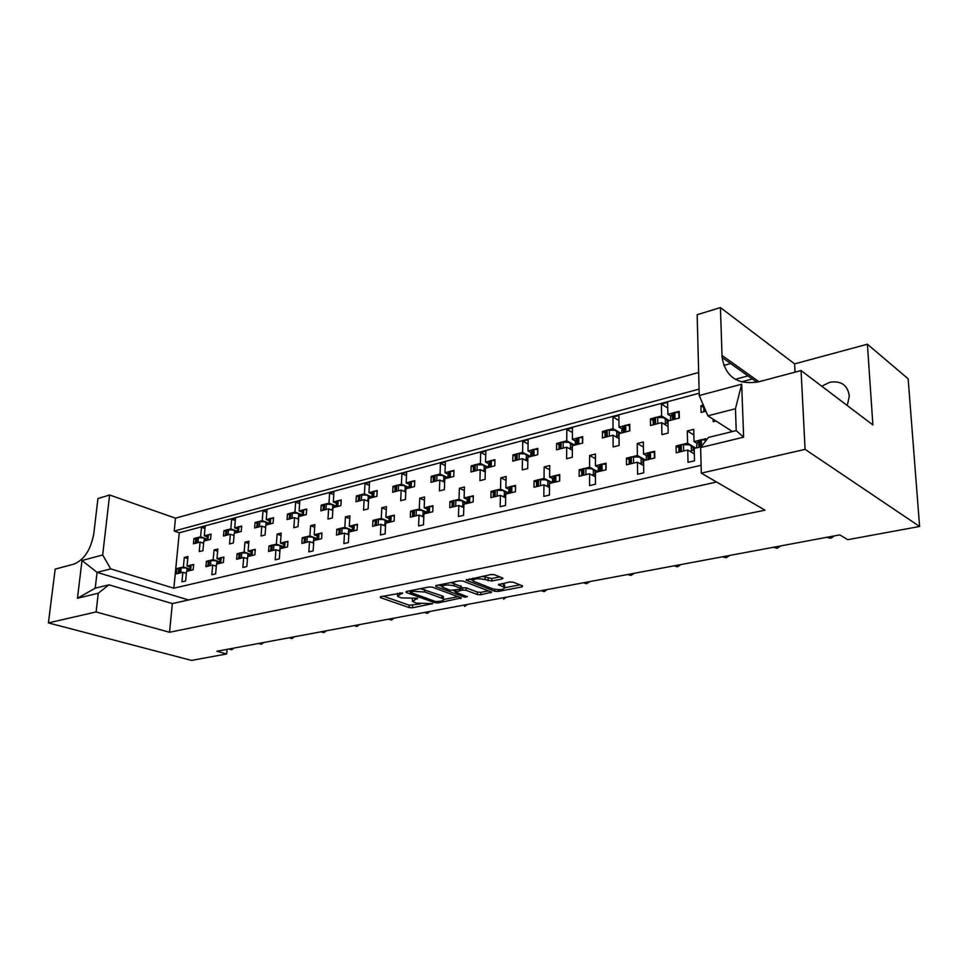 <?xml version="1.0" encoding="UTF-8"?>
<svg xmlns="http://www.w3.org/2000/svg" width="968" height="968" viewBox="0 0 968 968"><rect width="100%" height="100%" fill="white"/><g stroke="black" fill="none" stroke-linecap="round" stroke-linejoin="round"><path stroke-width="1.45" d="M482.004 576.323L491.817 578.489L499.936 576.88M485.029 579.566L491.756 580.994L502.102 578.961L502.997 578.162L494.6 574.75L490.945 574.532L466.044 580.11L494.709 591.23L498.23 591.436L522.067 586.886L522.599 585.894L513.258 582.179L509.652 581.962L498.447 584.732L504.63 587.419C503.953 589.778 500.008 590.25 492.772 588.871L473.025 581.03C473.679 578.61 477.684 578.126 485.029 579.566L485.089 577.049M461.179 586.463L450.882 582.567M454.028 585.761L454.028 585.761C446.865 584.37 442.957 584.817 442.291 587.116L450.229 590.311L460.284 589.234L461.119 588.52L454.028 585.761L454.101 583.28M420.439 588.677L441.94 595.816L441.856 598.224L443.38 599.071C444.106 599.966 443.247 600.668 440.815 601.188L435.697 601.564L410.226 592.356L413.505 591.339L424.734 592.005L441.856 598.224M402.64 592.876L380.569 596.675L380.388 597.607L409.161 607.589L412.537 607.783L432.575 603.621L416.385 603.137L412.404 601.406L417.607 598.212L401.587 597.921L399.167 597.074L397.473 596.143L402.64 592.876M821.747 386.208L829.721 382.287C841.119 380.484 847.653 385.07 849.323 396.045L847.266 405.544M188.566 599.966L97.066 572.378L95.227 588.181L108.912 584.817L98.264 593.239L77.464 598.272L82.002 560.508L102.681 554.979L109.602 494.999L97.937 498.568L93.811 533.537C90.883 549.642 84.228 559.843 73.846 564.15L55.188 569.124L48.4 622.896L96.098 611.957L169.533 632.273L765.047 510.172L701.292 473.158L805.098 449.358L919.6 526.471L847.774 539.684L839.788 534.88L216.82 651.27L226.669 653.957L227.056 649.359M48.4 622.896L191.531 660.418L226.669 653.957M432.442 587.189L428.884 586.983L406.415 591.484L406.173 592.452L434.801 602.689L438.214 602.882L461.349 597.946L432.442 587.189M436.144 585.519L459.389 580.861L462.994 581.078L491.659 592.126L480.842 594.751L477.357 594.546L466.019 590.274L462.486 590.069L455.129 592.041L467.423 596.699L464.725 597.22L435.83 586.511L436.144 585.519M169.533 632.273L172.34 603.584L716.55 482.016M108.912 584.817L172.34 603.584M96.098 611.957L98.264 593.239M732.425 431.546L707.874 415.804L699.259 395.537L741.682 384.199L743.63 437.173L700.626 447.579L701.292 473.158M700.626 447.579L708.479 437.439L736.225 430.615L735.462 408.738L707.874 415.804M730.646 363.569L723.846 365.456M698.654 372.474L175.486 518.195L174.216 531.045L699.09 389.124M735.305 379.323L748.01 375.886M195.584 539.115L193.951 538.547L195.705 538.087M207.043 536.78L204.308 535.836L207.261 535.062M209.245 534.542L211.048 534.07L210.564 539.382L203.824 541.124L202.941 550.683L199.214 551.627L200.11 542.092L193.455 543.81L193.951 538.547M206.849 538.97L200.594 536.804L201.477 527.33L205.18 526.338L204.308 535.836M197.666 537.579L200.594 536.804M203.619 543.29L200.11 542.092M225.629 531.299L223.923 530.694L225.75 530.21M237.523 528.891L234.692 527.875L237.753 527.064M239.822 526.519L241.685 526.035L241.238 531.444L234.232 533.259L233.409 542.975L229.537 543.956L230.36 534.251L223.451 536.042L223.923 530.694M237.329 531.214L230.82 528.879L231.654 519.247L235.502 518.207L234.692 527.875M227.782 529.678L230.82 528.879M234.038 535.558L230.36 534.251M256.847 523.18L255.068 522.526L256.968 522.03M265.656 527.524L261.82 526.108L254.632 527.971L255.068 522.526M261.82 526.108L261.045 535.994L265.075 534.977L265.837 525.067L273.121 523.192L273.545 517.686L271.609 518.195M269.213 520.687L266.26 519.586L269.455 518.751M269.019 523.156L262.255 520.639L263.018 510.838L267.023 509.761L266.26 519.586M259.085 521.474L262.255 520.639M289.311 514.734L287.472 514.032L289.444 513.512M298.543 519.175L294.55 517.638L287.072 519.574L287.472 514.032M294.55 517.638L293.836 527.705L298.023 526.64L298.737 516.561L306.312 514.601L306.699 508.999L304.678 509.519M302.185 512.169L299.124 510.983L302.439 510.112M302.004 514.807L294.938 512.072L295.651 502.089L299.814 500.976L299.124 510.983M291.646 512.943L294.938 512.072M323.118 505.961L321.195 505.187L323.264 504.655M332.81 510.487L328.624 508.817L320.831 510.838L321.195 505.187M328.624 508.817L327.983 519.066L332.351 517.965L332.98 507.692L340.881 505.647L341.22 499.948L339.115 500.492M336.489 503.287L333.331 502.017L336.791 501.109M336.319 506.107L328.975 503.154L329.616 492.99L333.96 491.817L333.331 502.017M325.55 504.05L328.975 503.154M358.329 496.814L356.333 495.979L358.487 495.422M368.518 501.448L364.125 499.633L356.006 501.739L356.333 495.979M364.125 499.633L363.557 510.075L368.118 508.914L368.675 498.459L376.915 496.318L377.217 490.51L375.015 491.079M372.148 493.995L368.977 492.664L372.595 491.72M371.942 497.007L364.44 493.861L365.009 483.504L369.534 482.282L368.977 492.664M360.87 494.793L364.44 493.861M395.053 487.279L392.972 486.384L395.21 485.791M405.761 492.046L401.163 490.05L392.693 492.24L392.972 486.384M401.163 490.05L400.679 500.686L405.423 499.488L405.907 488.816L414.498 486.589L414.752 480.673L412.465 481.265M409.319 484.315L406.173 482.923L409.936 481.931M409.101 487.533L401.43 484.157L401.914 473.606L406.645 472.336L406.173 482.923M397.703 485.137L401.43 484.157M433.386 477.345L431.208 476.353L433.543 475.748M444.651 482.245L439.823 480.043L430.978 482.33L431.208 476.353M439.823 480.043L439.424 490.885L444.385 489.626L444.772 478.761L453.75 476.438L453.956 470.387L451.56 471.017M448.136 474.199L444.99 472.747L448.922 471.706M447.894 477.66L440.041 474.042L440.44 463.285L445.365 461.954L444.99 472.747M436.144 475.058L440.041 474.042M473.412 466.975L471.15 465.886L473.594 465.245M485.295 472.021L480.213 469.589L470.968 471.973L471.15 465.886M480.213 469.589L479.922 480.648L485.101 479.329L485.391 468.246L494.781 465.814L494.926 459.655L492.434 460.308M488.683 463.636L485.549 462.111L489.663 461.034M488.429 467.363L480.382 463.466L480.673 452.492L485.839 451.112L485.549 462.111M476.304 464.531L480.382 463.466M515.279 456.134L512.907 454.936L515.472 454.27M527.814 461.361L522.466 458.651L512.786 461.155L512.907 454.936M522.466 458.651L522.272 469.94L527.705 468.56L527.887 457.247L537.712 454.706L537.797 448.414L535.183 449.104M531.093 452.588L527.984 450.991L532.279 449.854M530.645 456.533L522.575 452.407L522.756 441.214L528.153 439.762L527.984 450.991M518.316 453.52L522.575 452.407M559.105 444.808L556.624 443.477L559.298 442.775M572.354 450.229L566.703 447.204L556.564 449.817L556.624 443.477M566.703 447.204L566.631 458.723L572.318 457.283L572.378 445.728L582.675 443.066L582.688 436.641L579.953 437.367M575.488 441.021L572.403 439.339L576.916 438.165M574.702 445.135L566.74 440.827L566.812 429.405L572.463 427.892L572.403 439.339M562.275 442.001L566.74 440.827M605.024 432.95L602.423 431.474L605.23 430.736M619.048 438.601L613.059 435.201L602.435 437.947L602.423 431.474M613.059 435.201L613.119 446.962L619.096 445.461L619.012 433.664L629.817 430.857L629.757 424.311L626.889 425.061M622.025 428.897L618.976 427.13L623.707 425.896M620.851 433.18L613.034 428.691L612.974 417.026L618.903 415.441L618.976 427.13M608.352 429.925L613.034 428.691M653.194 420.523L650.46 418.878L653.412 418.103M668.065 426.464L661.713 422.605L650.556 425.496L650.46 418.878M661.713 422.605L661.918 434.632L668.186 433.047L667.968 420.995L679.318 418.055L679.173 411.352L676.148 412.15M670.848 416.179L667.847 414.328L672.808 413.021M669.263 420.656L661.604 415.962L661.398 404.055L667.617 402.385L667.847 414.328M656.691 417.244L661.604 415.962M703.772 407.504L700.917 405.652L703.3 405.035M705.902 411.17L701.098 412.416L700.917 405.652M834.646 535.836L830.774 538.293L826.708 537.325M780.874 545.879L777.159 548.275L773.311 547.295M729.666 555.451L726.109 557.774L722.467 556.794M680.843 564.574L677.443 566.824L673.982 565.856M634.258 573.274L630.991 575.464L627.7 574.508M589.754 581.599L586.608 583.728L583.486 582.76M547.186 589.548L544.173 591.617L541.197 590.661M506.445 597.159L503.541 599.18M467.399 604.456L464.604 606.416M429.961 611.449L427.263 613.373L424.468 612.478M394.024 618.165L391.423 620.04L388.579 619.181M359.503 624.614L356.986 626.441L354.106 625.618M326.313 630.809L323.881 632.6L320.977 631.814M294.381 636.775L292.034 638.529L289.105 637.767M263.635 642.522L261.36 644.24L258.42 643.502M234.014 648.064L231.812 649.734L228.871 649.02M178.451 569.087L176.829 568.567L178.56 568.143M189.752 566.946L187.042 566.062L189.946 565.348M191.906 564.864L193.673 564.441L193.177 569.765L186.534 571.374L185.614 580.969L181.948 581.841L182.867 572.269L176.309 573.855L176.829 568.567M189.559 568.954L183.376 566.97L184.295 557.459L187.949 556.539L187.042 566.062M180.496 567.671L183.376 566.97M186.34 573.371L182.867 572.269M208.059 561.876L206.365 561.319L208.168 560.871M219.784 559.649L216.977 558.717L220.002 557.967M222.035 557.471L223.874 557.024L223.402 562.444L216.505 564.114L215.634 573.879L211.823 574.786L212.694 565.046L205.881 566.691L206.365 561.319M219.603 561.791L213.178 559.649L214.037 549.969L217.836 549.013L216.977 558.717M210.177 560.387L213.178 559.649M216.312 566.232L212.694 565.046M238.818 554.386L237.075 553.781L238.951 553.321M247.469 558.826L243.694 557.532L236.615 559.25L237.075 553.781M243.694 557.532L242.883 567.454L246.852 566.51L247.663 556.576L254.838 554.833L255.274 549.316L253.362 549.776M251.014 552.087L248.098 551.07L251.244 550.296M250.833 554.349L244.142 552.038L244.952 542.201L248.909 541.209L248.098 551.07M241.032 552.813L244.142 552.038M270.822 546.593L268.995 545.94L270.955 545.468M279.885 551.131L275.94 549.727L268.572 551.506L268.995 545.94M275.94 549.727L275.19 559.819L279.316 558.851L280.067 548.723L287.544 546.92L287.944 541.293L285.959 541.778M283.503 544.21L280.478 543.121L283.757 542.322M283.334 546.63L276.364 544.137L277.114 534.106L281.216 533.078L280.478 543.121M273.121 544.936L276.364 544.137M304.133 538.486L302.234 537.784L304.267 537.288M313.644 543.121L309.518 541.596L301.847 543.447L302.234 537.784M309.518 541.596L308.828 551.881L313.136 550.865L313.814 540.555L321.594 538.668L321.957 532.944L319.888 533.453M317.335 536.03L314.189 534.844L317.601 534.009M317.165 538.619L309.893 535.897L310.583 525.684L314.866 524.608L314.189 534.844M306.517 536.732L309.893 535.897M338.824 530.04L336.852 529.278L338.969 528.77M348.819 534.784L344.499 533.126L336.501 535.062L336.852 529.278M344.499 533.126L343.882 543.605L348.371 542.552L348.976 532.037L357.083 530.077L357.41 524.232L355.256 524.765M352.497 527.475L349.303 526.229L352.86 525.358M352.316 530.234L344.838 527.318L345.443 516.924L349.908 515.799L349.303 526.229M341.317 528.189L344.838 527.318M374.991 521.256L372.934 520.421L375.148 519.876M385.494 526.108L380.969 524.293L372.632 526.314L372.934 520.421M380.969 524.293L380.436 534.977L385.119 533.876L385.639 523.156L394.109 521.111L394.387 515.158L392.137 515.714M389.112 518.533L385.929 517.227L389.644 516.319M388.918 521.486L381.271 518.376L381.803 507.776L386.45 506.603L385.929 517.227M377.593 519.284L381.271 518.376M412.743 512.084L410.589 511.177L412.9 510.608M423.79 517.069L419.047 515.073L410.335 517.178L410.589 511.177M419.047 515.073L418.599 525.963L423.488 524.813L423.923 513.887L432.769 511.745L432.999 505.683L430.639 506.252M427.336 509.204L424.166 507.849L428.037 506.893M427.118 512.375L419.289 509.047L419.737 498.23L424.601 497.007L424.166 507.849M415.454 509.979L419.289 509.047M452.165 502.513L449.926 501.521L452.334 500.928M463.817 507.643L458.82 505.441L449.721 507.643L449.926 501.521M458.82 505.441L458.469 516.549L463.575 515.351L463.914 504.207L473.171 501.969L473.34 495.773L470.884 496.378M467.266 499.464L464.108 498.036L468.149 497.044M467.036 502.876L459.014 499.294L459.364 488.271L464.446 486.989L464.108 498.036M455.008 500.274L459.014 499.294M493.377 492.518L491.042 491.429L493.559 490.812M505.671 497.818L500.42 495.362L490.885 497.673L491.042 491.429M500.42 495.362L500.166 506.712L505.514 505.441L505.744 494.079L515.424 491.732L515.545 485.416L512.967 486.045M509.023 489.276L505.877 487.787L510.112 486.747M508.769 492.966L500.553 489.094L500.795 477.841L506.107 476.51L505.877 487.787M496.354 490.123L500.553 489.094M536.514 482.064L534.07 480.866L536.708 480.213M549.497 487.545L543.956 484.823L533.985 487.243L534.07 480.866M543.956 484.823L543.822 496.402L549.425 495.084L549.546 483.468L559.686 481.011L559.734 474.562L557.036 475.227M552.728 478.615L549.606 477.042L554.047 475.954M552.462 482.621L544.028 478.422L544.161 466.939L549.727 465.535L549.606 477.042M539.636 479.499L544.028 478.422M581.707 471.126L579.142 469.795L581.913 469.117M595.441 476.837L589.585 473.776L579.13 476.304L579.142 469.795M589.585 473.776L589.572 485.597L595.453 484.218L595.441 472.36L606.077 469.782L606.053 463.188L603.221 463.89M598.526 467.435L595.441 465.802L600.087 464.652M598.079 471.719L589.585 467.229L589.597 455.504L595.429 454.04L595.441 465.802M584.987 468.367L589.585 467.229M629.103 459.679L626.417 458.191L629.321 457.477M643.659 465.632L637.452 462.184L626.477 464.834L626.417 458.191M637.452 462.184L637.585 474.259L643.744 472.808L643.599 460.695L654.767 457.985L654.658 451.257L651.694 451.983M646.576 455.722L643.514 453.992L648.403 452.794M645.704 460.187L637.38 455.492L637.246 443.526L643.369 441.989L643.514 453.992M632.552 456.69L637.38 455.492M678.87 447.664L676.063 446.006L679.112 445.256M694.322 453.931L687.728 450.011L676.196 452.794L676.063 446.006M687.728 450.011L688.018 462.353L694.492 460.829L694.189 448.438L701.28 446.72M705.805 440.9L705.745 438.71L702.611 439.484M697.033 443.417L694.02 441.589L699.162 440.331M695.714 448.075L687.57 443.175L687.292 430.941L693.729 429.32L694.02 441.589M682.5 444.421L687.57 443.175M919.6 526.471L908.141 378.791L867.389 344.221L794.607 363.883L720.434 307.582L697.154 314.721L699.259 395.537M701.086 465.269L173.841 588.217L179.274 532.787L699.198 393.238M741.44 381.9L752.354 378.972M713.114 419.168L713.186 421.661L715.933 420.971M805.098 449.358L801.056 370.55L872.894 424.94L867.389 344.221M109.602 494.999L175.486 518.195M102.681 554.979L110.715 568.881L97.066 572.378L82.002 560.508M173.841 588.217L110.715 568.881M179.274 532.787L174.216 531.045M187.756 558.596L184.295 557.459M204.974 528.564L201.477 527.33M217.643 551.203L214.037 549.969M248.716 543.52L244.952 542.201M281.035 535.546L277.114 534.106M314.685 527.257L310.583 525.684M349.75 518.63L345.443 516.924M386.305 509.64L381.803 507.776M424.468 500.287L419.737 498.23M464.337 490.534L459.364 488.271M506.034 480.358L500.795 477.841M549.679 469.734L544.161 466.939M595.429 458.651L589.597 455.504M643.43 447.071L637.246 443.526M693.862 434.971L687.292 430.941M235.309 520.578L231.654 519.247M266.829 512.278L263.018 510.838M299.632 503.662L295.651 502.089M333.779 494.696L329.616 492.99M369.377 485.367L365.009 483.504M406.487 475.651L401.914 473.606M445.244 465.535L440.44 463.285M485.73 454.984L480.673 452.492M528.092 443.985L522.756 441.214M572.439 432.502L566.812 429.405M618.927 420.523L612.974 417.026M667.726 408L661.398 404.055M720.434 307.582L722.092 357.494C725.661 377.23 737.943 385.312 758.936 381.755L801.056 370.55M794.607 363.883L795.018 372.148M741.682 384.199L735.462 408.738M743.63 437.173L736.225 430.615M95.227 588.181L77.464 598.272M397.34 593.311L397.521 594.993M412.271 598.635L412.441 600.293M383.195 596.143L409.27 605.23L420.33 603.947M443.634 599.47L458.166 596.687M408.956 590.976L410.263 591.448M443.417 597.837L443.465 596.663L441.94 595.816M488.525 590.855L480.914 592.319L480.842 594.751M461.143 587.891L466.092 587.818L477.418 592.114L480.914 592.319M455.154 591.206L453.435 590.565M442.086 586.342L438.577 585.035M442.158 584.321L442.328 586.039M472.844 578.162L473.049 579.868M504.655 586.076L504.679 584.938L503.59 584.309L503.529 586.802M501.593 583.535L503.59 584.309M504.848 587.721L519.913 584.829M469.214 578.888L472.759 580.268M179.975 572.959L178.052 573.431L179.032 567.938L178.511 573.225M179.177 573.068L179.685 567.768L179.032 567.938M189.45 570.14L185.808 567.95L189.534 569.16M191.41 570.2L190.587 570.297L191.095 564.973L189.45 570.672M190.587 570.297L189.922 570.454M179.685 567.768L185.808 567.95M189.389 570.684L190.418 565.143M191.095 564.973L193.624 564.997M185.529 573.116L186.413 572.608M197.169 542.842L195.221 543.351M196.359 542.951L196.855 537.688L196.189 537.857L195.693 543.133M206.741 540.108L203.002 537.857L206.825 539.188M208.761 539.841L207.938 539.95L208.422 534.651L206.777 540.362M207.938 539.95L207.261 540.132M196.855 537.688L203.002 537.857M206.716 540.374L207.745 534.832M208.422 534.651L210.988 534.675M195.197 543.363L196.189 537.857M202.76 543L203.703 542.455M209.693 565.772L207.684 566.256M208.858 565.869L209.342 560.484L208.664 560.654L208.18 566.038M219.494 562.977L215.586 560.678L219.579 561.997M221.563 562.892L220.728 563.001L221.2 557.58L220.498 557.75L219.53 563.388M220.728 563.001L220.026 563.17M209.342 560.484L215.586 560.678M219.458 563.4L220.498 557.75M221.2 557.58L223.826 557.616M207.66 566.256L208.664 560.654M215.356 565.917L216.396 565.312M240.572 558.294L238.491 558.79M239.713 558.403L240.173 552.922L239.459 553.091L238.999 558.572M250.736 555.547L246.537 553.103L250.821 554.579M252.926 555.305L252.055 555.414L252.503 549.897L251.777 550.066L250.809 555.813M252.055 555.414L251.329 555.584M240.173 552.922L246.537 553.103M250.712 555.838L251.777 550.066M252.503 549.897L255.225 549.933M238.455 558.802L239.459 553.091M246.344 558.439L247.566 557.737M272.698 550.514L270.532 551.034M271.814 550.623L272.238 545.044L271.488 545.226L271.076 550.804M283.249 547.827L278.736 545.238L283.309 546.872M285.548 547.404L284.652 547.513L285.064 541.899L284.302 542.08L283.346 547.936M284.652 547.513L283.902 547.694M272.238 545.044L278.736 545.238M283.237 547.961L284.302 542.08M285.064 541.899L287.895 541.947M270.483 551.046L271.488 545.226M278.578 550.659L279.982 549.848M306.13 542.419L303.879 542.963M305.222 542.528L305.61 536.853L304.835 537.034L304.448 542.721M317.02 539.781L312.24 537.046L317.153 538.874M319.525 539.176L318.593 539.297L318.968 533.574L318.182 533.767L317.226 539.733M318.593 539.297L317.806 539.479M305.61 536.853L312.24 537.046M317.093 539.757L317.456 534.251L318.182 533.767M318.968 533.574L321.921 533.634M303.819 542.975L304.835 537.034M312.144 542.564L313.741 541.644M340.966 533.973L338.619 534.542M340.034 534.106L340.373 528.31L339.574 528.504L339.224 534.3M351.989 531.311L347.149 528.504L352.304 530.512M354.929 530.597L353.973 530.718L354.3 524.898L353.477 525.092L352.534 531.178M353.973 530.718L353.151 530.924M340.373 528.31L347.149 528.504M352.255 531.238L352.703 525.6L353.477 525.092M354.3 524.898L357.374 524.983M338.546 534.566L339.574 528.504M347.101 534.13L348.916 533.102M377.29 525.176L374.834 525.781M376.322 525.309L376.625 519.405L375.778 519.61L375.475 525.515M388.434 522.49L383.546 519.61L388.906 521.776M391.858 521.655L390.866 521.788L391.145 515.847L390.298 516.053L390.007 521.994L389.354 522.26M390.866 521.788L390.007 521.994M376.625 519.405L383.546 519.61M388.991 520.046L389.451 516.573L390.298 516.053M391.145 515.847L394.351 515.944M374.761 525.793L375.778 519.61M383.558 525.334L385.591 524.22M415.199 516.005L412.646 516.622M414.195 516.138L414.449 510.124L413.578 510.342L413.312 516.343M426.464 513.27L421.54 510.317L427.106 512.689M430.409 512.314L429.381 512.459L429.623 506.397L428.727 506.615L428.485 512.677L427.796 512.955M429.381 512.459L428.485 512.677M414.449 510.124L421.54 510.317M427.178 510.886L427.82 507.159L428.727 506.615M429.623 506.397L432.962 506.518M412.549 516.646L412.779 511.164L413.578 510.342M421.612 516.15L423.875 514.952M454.803 506.409L452.129 507.063M453.762 506.554L453.968 500.42L453.048 500.637L452.842 506.772M466.189 503.65L461.204 500.625L467.024 503.215M470.702 502.561L469.637 502.707L469.819 496.524L468.887 496.753L468.706 502.936L467.967 503.227M469.637 502.707L468.706 502.936M453.968 500.42L461.204 500.625M467.072 501.303L467.919 497.322L468.887 496.753M469.819 496.524L473.316 496.681M452.008 507.087L452.201 501.545L453.048 500.637M461.349 506.554L463.878 505.308M227.323 535.038L225.29 535.57M226.476 535.159L226.948 529.798L226.246 529.98L225.786 535.34M237.233 532.352L233.215 529.98L237.305 531.444M239.362 531.928L238.515 532.037L238.975 526.64L238.261 526.822L237.305 532.461M238.515 532.037L237.813 532.219M226.948 529.798L233.215 529.98M237.221 532.485L238.261 526.822M238.975 526.64L241.625 526.677M225.254 535.582L226.246 529.98M233.01 535.195L234.123 534.554M258.65 526.931L256.544 527.475L257.5 521.788L257.064 527.233M257.791 527.052L258.226 521.595L257.5 521.788M268.886 524.281L264.615 521.776L269.007 523.41M271.185 523.688L270.314 523.809L270.725 518.316L269.999 518.509L269.031 524.245M270.314 523.809L269.576 524.003M258.226 521.595L264.615 521.776M268.935 524.269L269.999 518.509M270.725 518.316L273.496 518.364M264.458 527.076L265.74 526.338M291.247 518.497L289.045 519.066M290.364 518.618L290.763 513.064L290.001 513.258L289.601 518.812M301.605 515.811L297.285 513.246L301.98 515.061M304.291 515.121L303.395 515.242L303.771 509.652L303.008 509.846L302.052 515.702M303.395 515.242L302.621 515.448M290.763 513.064L297.285 513.246M301.943 515.726L303.008 509.846M303.771 509.652L306.65 509.712M288.996 519.078L290.001 513.258M297.176 518.642L298.64 517.795M325.188 509.712L322.901 510.305M324.268 509.846L324.631 504.183L323.844 504.389L323.481 510.039M335.654 507.002L331.286 504.376L336.295 506.385M338.776 506.191L337.844 506.324L338.183 500.625L337.384 500.831L336.44 506.796M337.844 506.324L337.046 506.53M324.631 504.183L331.286 504.376M336.271 506.845L336.634 501.363L337.384 500.831M338.183 500.625L341.184 500.698M322.84 510.317L323.844 504.389M331.225 509.858L332.907 508.914M360.556 500.553L358.16 501.182M359.6 500.698L359.914 494.926L359.104 495.144L358.777 500.904M371.143 497.818L366.727 495.12L371.93 497.31M374.713 496.886L373.745 497.032L374.047 491.224L373.224 491.441L372.281 497.516M373.745 497.032L372.922 497.249M359.914 494.926L366.727 495.12M372.027 495.434L372.414 491.986L373.224 491.441M374.047 491.224L377.169 491.32M358.087 501.194L359.104 495.144M366.715 500.71L368.602 499.669M397.424 491.018L394.932 491.659M396.444 491.151L396.723 485.283L395.864 485.5L395.585 491.381M408.145 488.235L403.668 485.476L409.089 487.848M412.211 487.182L411.206 487.327L411.473 481.411L410.601 481.64L410.347 487.557L409.67 487.848M411.206 487.327L410.347 487.557M396.723 485.283L403.668 485.476M409.174 485.912L409.73 482.209L410.601 481.64M411.473 481.411L414.715 481.532M394.847 491.684L395.101 486.347L395.864 485.5M403.729 491.163L405.846 490.038M435.927 481.048L433.313 481.725M434.898 481.193L435.128 475.215L434.233 475.445L434.015 481.423M446.756 478.24L442.243 475.409L447.809 477.974M451.354 477.055L450.326 477.2L450.531 471.174L449.624 471.404L449.418 477.442L448.716 477.744M450.326 477.2L449.418 477.442M435.128 475.215L442.243 475.409M447.954 475.954L448.692 471.997L449.624 471.404M450.531 471.174L453.931 471.307M433.216 481.749L433.422 476.353L434.233 475.445M442.364 481.193L444.723 480.007M496.221 496.378L493.414 497.068M495.132 496.536L495.277 490.268L494.321 490.51L494.164 496.765M507.716 493.595L502.694 490.474L508.757 493.341L508.805 491.296M512.846 492.361L511.745 492.506L511.866 486.202L510.886 486.432L510.765 492.748L509.991 493.051M511.745 492.506L510.765 492.748M495.277 490.268L502.694 490.474M508.817 490.655L509.846 487.037L510.886 486.432M511.866 486.202L515.52 486.396M493.269 497.092L493.402 491.49L494.321 490.51M502.912 496.524L505.719 495.265M539.563 485.888L536.623 486.601M538.426 486.045L538.51 479.656L537.506 479.898L537.421 486.287M551.179 483.068L546.109 479.862L552.111 482.851M556.975 481.665L555.826 481.834L555.886 475.385L554.87 475.639L554.809 482.076L553.986 482.391M555.826 481.834L554.809 482.076M538.51 479.656L546.109 479.862M552.486 480.818L552.801 478.228L554.87 475.639M555.886 475.385L559.722 475.627M536.453 486.638L536.526 480.975L537.506 479.898M546.412 486.033L549.521 484.823M584.974 474.889L581.889 475.639M583.801 475.058L583.813 468.524L582.76 468.79L582.748 475.312M596.712 472.045L591.593 468.742L597.498 471.852M591.992 475.034L595.441 473.981M603.233 470.472L602.048 470.629L602.035 464.059L600.959 464.313L600.971 470.896L600.099 471.222M602.048 470.629L600.971 470.896M583.813 468.524L591.593 468.742M598.248 469.831L598.611 467.024L600.959 464.313M602.035 464.059L606.053 464.35M581.695 475.687L581.707 469.964L582.76 468.79M476.135 470.642L473.412 471.343M475.082 470.799L475.252 464.688L474.32 464.93L474.151 471.041M487.098 467.798L482.536 464.894L488.041 467.556M492.276 466.467L491.212 466.624L491.357 460.466L490.413 460.72L490.256 466.866L489.505 467.181M491.212 466.624L490.256 466.866M475.252 464.688L482.536 464.894M488.477 465.56L489.409 461.337L490.413 460.72M491.357 460.466L494.902 460.647M473.291 471.38L473.449 465.923L474.32 464.93M482.729 470.787L485.355 469.565M518.195 459.752L515.351 460.49M517.106 459.921L517.214 453.689L516.246 453.944L516.125 460.163M529.29 456.884L524.668 453.895L530.113 456.666M535.086 455.384L533.973 455.553L534.07 449.273L533.078 449.527L532.981 455.807L532.194 456.134M533.973 455.553L532.981 455.807M517.214 453.689L524.668 453.895M530.851 454.694L532.001 450.168L533.078 449.527M534.07 449.273L537.784 449.491M515.206 460.526L515.303 455.033L516.246 453.944M524.934 459.897L527.862 458.699M562.226 448.353L559.25 449.128M561.089 448.523L561.137 442.17L560.121 442.436L560.073 448.789M573.443 445.449L568.773 442.376L574.133 445.28M569.124 448.499L572.366 447.422M579.929 443.78L578.767 443.949L578.791 437.536L577.751 437.814L577.727 444.215L576.892 444.566M578.767 443.949L577.727 444.215M561.137 442.17L568.773 442.376M575.234 443.32L575.561 440.597L577.751 437.814M578.791 437.536L582.688 437.814M559.068 449.176L559.117 443.622L560.121 442.436M632.612 463.357L629.381 464.132M631.39 463.527L631.33 456.86L630.229 457.126L630.289 463.793M644.47 460.478L639.303 457.077L645.099 460.332M639.8 463.49L643.623 462.656M651.791 458.711L650.544 458.88L650.46 452.165L649.334 452.443L649.419 459.159L648.5 459.51M650.544 458.88L649.419 459.159M631.33 456.86L639.303 457.077M646.273 458.3L646.672 455.275L649.334 452.443M650.46 452.165L654.683 452.528M629.139 464.192L629.091 458.409L630.229 457.126M682.646 451.233L679.246 452.056M681.375 451.415L681.23 444.602L680.068 444.893L680.214 451.705M694.613 448.341L689.41 444.832L695.072 448.232M690.015 451.366L693.197 450.168L694.25 450.798M701.51 446.429L701.328 439.666L700.142 439.956L700.324 446.829L699.332 447.192M701.401 446.563L700.324 446.829M681.23 444.602L689.41 444.832M696.718 446.188L697.141 442.933L700.142 439.956M701.328 439.666L705.781 440.125M678.967 452.129L678.846 446.284L680.068 444.893M608.376 436.411L605.254 437.221M607.19 436.592L607.166 430.094L606.101 430.385L606.125 436.87M619.714 433.482L614.982 430.312L620.258 433.337M615.442 436.556L619.024 435.673M626.937 431.607L625.739 431.788L625.679 425.242L624.59 425.533L624.638 432.079L623.755 432.43M625.739 431.788L624.638 432.079M607.166 430.094L614.982 430.312M621.734 431.389L622.109 428.449L624.59 425.533M625.679 425.242L629.769 425.593M605.036 437.282L605.012 431.667L606.101 430.385M656.8 423.887L653.509 424.734M655.566 424.069L655.457 417.438L654.332 417.728L654.441 424.359M668.247 420.911L663.479 417.656L668.634 420.814M664.036 424.02L667.17 422.883L668.005 423.391M676.281 418.841L675.035 419.023L674.902 412.344L673.752 412.646L673.885 419.325L672.941 419.701M675.035 419.023L673.885 419.325M655.457 417.438L663.479 417.656M670.546 418.866L670.957 415.695L673.752 412.646M674.902 412.344L679.197 412.767M653.255 424.795L653.17 419.132L654.332 417.728M705.854 411.049L704.208 411.606M424.831 589.572L424.734 592.005M758.997 381.743L721.959 355.377M399.966 592.779L399.905 594.062M417.45 598.163L417.414 598.865M414.909 598.127L414.861 599.361M432.055 603.366L432.031 604.068M412.634 605.423L412.537 607.783M409.27 605.23L409.161 607.589M380.424 596.699L380.388 597.607M402.494 592.839L402.47 593.553M460.562 597.571L460.526 598.623M438.262 601.685L438.214 602.882M434.85 601.261L434.801 602.689M406.209 591.533L406.173 592.452M410.819 590.601L410.771 591.896M413.554 590.056L413.505 591.339M490.812 591.726L490.788 592.852M477.418 592.114L477.357 594.546M466.092 587.818L466.019 590.274M462.559 587.612L462.486 590.069M456.001 590.081L455.952 591.339M464.773 595.719L464.725 597.22M435.854 585.592L435.83 586.511M460.732 585.797L460.659 588.266M502.126 577.739L502.102 578.961M491.817 578.489L491.756 580.994M488.211 578.271L488.15 580.776M498.883 584.091L498.859 584.974M522.079 585.688L522.067 586.886M498.266 589.73L498.23 591.436M494.757 589.403L494.709 591.23M466.515 579.445L466.491 580.376M188.724 569.91L188.627 570.866M186.945 571.277L187.163 569.002M181.21 567.684L180.726 572.79M205.918 539.829L205.845 540.604M204.163 541.039L204.357 538.91M198.392 537.579L197.92 542.649M218.55 562.662L218.466 563.642M216.772 564.054L216.965 561.742M210.915 560.387L210.443 565.59M249.562 555.136L249.478 556.128M247.76 556.552L247.953 554.192M241.782 552.813L241.347 558.1M281.809 547.307L281.724 548.324M279.921 549.885L280.175 546.351M273.883 544.936L273.484 550.32M315.362 539.164L315.302 540.192M313.487 541.778L313.729 538.172M307.304 536.732L306.941 542.225M350.331 530.67L350.271 531.722M352.376 531.214L352.703 525.6M348.456 533.332L348.674 529.665M342.127 528.189L341.789 533.779M386.789 521.825L386.74 522.889M388.991 519.84L388.87 522.381M389.172 522.309L389.451 516.573M384.925 524.523L385.107 520.784M378.415 519.284L378.137 524.983M424.831 512.58L424.795 513.681M427.19 510.535L427.094 513.125M427.59 513.004L427.82 507.159M422.98 515.339L423.125 511.527M416.3 509.991L416.059 515.799M464.567 502.936L464.543 504.05M467.096 500.819L467.012 503.457M467.738 503.275L467.919 497.322M462.728 505.744L462.849 501.847M455.868 500.274L455.674 506.204M236.18 531.976L236.119 532.763M234.413 533.211L234.595 531.045M228.521 529.69L228.073 534.844M267.64 523.821L267.579 524.62M265.861 525.067L266.031 522.865M259.847 521.486L259.424 526.737M300.358 515.339L300.298 516.15M298.495 517.88L298.737 514.359M292.421 512.943L292.046 518.291M334.42 506.506L334.371 507.341M336.307 506.833L336.634 501.363M332.556 509.095L332.774 505.502M326.337 504.062L325.998 509.507M369.909 497.298L369.861 498.145M372.039 495.289L371.918 497.613M372.123 497.564L372.414 491.986M368.058 499.936L368.251 496.269M361.681 494.793L361.379 500.347M406.923 487.703L406.887 488.562M409.186 485.621L409.089 487.993M409.488 487.896L409.73 482.209M405.072 490.377L405.241 486.65M398.526 485.137L398.271 490.8M445.546 477.684L445.522 478.567M447.966 475.53L447.881 477.95M448.499 477.793L448.692 471.997M443.707 480.406L443.84 476.607M436.991 475.07L436.786 480.83M506.119 492.845L506.095 493.995M515.508 486.384L515.412 491.732M509.725 493.111L509.846 487.037M504.292 495.701L504.376 491.732M497.249 490.123L497.104 496.173M549.606 482.294L549.594 483.455M559.613 475.578L559.577 481.036M552.486 480.007L552.462 482.766M553.684 482.463L553.744 476.268M547.791 485.198L547.84 481.144M540.543 479.499L540.471 485.67M595.163 471.234L595.163 473.836M605.847 464.253L605.859 469.831M598.248 468.863L598.26 471.67M599.761 471.307L599.749 464.967M593.384 474.187L593.372 470.049M585.918 468.367L585.906 474.659M485.9 467.217L485.875 468.125M488.489 464.991L488.429 467.459M489.264 467.241L489.409 461.337M484.073 469.988L484.181 466.116M477.176 464.531L477.018 470.412M528.104 456.279L528.092 457.199M537.724 449.467L537.663 454.718M530.863 453.968L530.827 456.485M531.916 456.206L532.001 450.168M526.289 459.098L526.362 455.141M519.199 453.532L519.09 459.522M572.269 444.82L572.257 447.361M582.53 437.742L582.518 443.102M575.234 442.424L575.222 444.99M576.577 444.651L576.601 438.492M570.491 447.688L570.515 443.659M563.194 442.001L563.146 448.124M642.958 459.631L642.982 462.293M654.356 452.371L654.441 458.07M646.261 457.174L646.297 460.042M648.112 459.594L648.028 453.121M641.191 462.644L641.143 458.421M633.508 456.69L633.568 463.115M693.136 447.446L693.197 450.168M705.321 439.883L705.37 441.456M696.682 444.893L696.754 447.821M698.908 447.301L698.739 440.682M691.406 450.519L691.309 446.2M683.481 444.421L683.626 451.003M618.564 432.817L618.576 435.418M629.515 425.46L629.563 430.929M621.734 430.324L621.746 432.95M623.392 432.527L623.356 426.235M616.81 435.733L616.773 431.619M609.295 429.925L609.32 436.169M667.134 420.233L667.17 422.883M678.81 412.562L678.931 418.152M670.521 417.631L670.57 420.318M672.542 419.809L672.421 413.384M665.391 423.197L665.318 418.987M657.659 417.256L657.756 423.633M705.14 409.355L705.188 411.219M756.94 382.227L722.092 357.494M410.287 590.71L410.238 592.101M443.465 596.663L443.38 599.071M455.19 590.238L455.141 591.654M461.191 586.051L461.119 588.52M504.679 584.938L504.63 587.419M703.893 411.69L703.736 406.076"/></g></svg>
